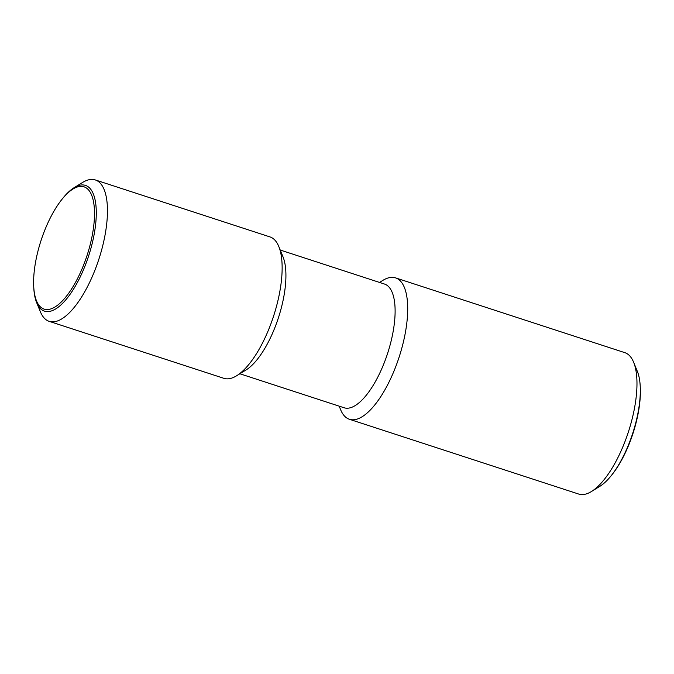 <?xml version="1.0" encoding="UTF-8"?>
<svg xmlns="http://www.w3.org/2000/svg" width="674" height="674" viewBox="0 0 674 674"><rect width="100%" height="100%" fill="white"/><g stroke="black" fill="none" stroke-linecap="round" stroke-linejoin="round"><path stroke-width="1.01" d="M379.538 282.431L382.756 280.443A74.367 27.979 108.1 0 1 386.48 278.539A74.367 27.979 108.1 0 1 395.545 277.873L624.823 352.654A74.367 27.979 108.1 0 1 633.636 362.267A74.367 27.979 108.1 0 1 628.362 432.034A74.367 27.979 108.1 0 1 591.486 491.489A74.367 27.979 108.1 0 1 587.762 493.393A74.367 27.979 108.1 0 1 578.696 494.059L349.418 419.279A74.367 27.979 108.1 0 1 340.606 409.666L339.182 406.152M591.486 491.489L599.894 486.308A66.119 24.879 -71.9 0 0 611.082 475.844A66.119 24.879 -71.9 0 0 637.747 414.181A66.119 24.879 -71.9 0 0 640.233 386.463A66.119 24.879 -71.9 0 0 637.368 371.416L633.636 362.267M395.545 277.873A74.367 27.979 108.1 0 1 402.285 346.394A74.367 27.979 108.1 0 1 358.492 418.613A74.367 27.979 108.1 0 1 349.418 419.279M280.232 250.037L384.475 284.04A65.075 24.483 108.1 0 1 390.372 343.993A65.075 24.483 108.1 0 1 352.047 407.189A65.075 24.483 108.1 0 1 344.119 407.77L239.877 373.767M62.05 199.234L62.918 198.156A66.119 24.879 108.1 0 1 74.106 187.692L82.514 182.511A74.367 27.979 108.1 0 1 86.238 180.607A74.367 27.979 108.1 0 1 95.304 179.941L269.988 236.919A74.367 27.979 108.1 0 1 278.8 246.532L283.004 256.836A65.075 24.483 108.1 0 1 278.387 317.884A65.075 24.483 108.1 0 1 246.128 369.908L236.65 375.755A74.367 27.979 108.1 0 1 232.934 377.659A74.367 27.979 108.1 0 1 223.869 378.325L49.177 321.346A74.367 27.979 108.1 0 1 40.364 311.733L36.632 302.584A66.119 24.879 108.1 0 1 33.767 287.537L33.7 286.155A64.308 24.197 -71.9 0 0 59.017 304.058A64.308 24.197 -71.9 0 0 91.984 236.743A64.308 24.197 -71.9 0 0 62.05 199.234A64.308 24.197 -71.9 0 0 36.118 259.204A64.308 24.197 -71.9 0 0 33.7 286.155M278.8 246.532A74.367 27.979 108.1 0 1 273.526 316.3A74.367 27.979 108.1 0 1 236.65 375.755M95.304 179.941A74.367 27.979 108.1 0 1 102.035 248.462A74.367 27.979 108.1 0 1 58.242 320.681A74.367 27.979 108.1 0 1 49.177 321.346M74.106 187.692A66.119 24.879 108.1 0 1 77.417 185.999A66.119 24.879 108.1 0 1 93.694 236.726A66.119 24.879 108.1 0 1 52.53 310.546A66.119 24.879 108.1 0 1 36.632 302.584M640.233 386.463L640.3 387.845A64.308 24.197 108.1 0 1 637.882 414.796A64.308 24.197 108.1 0 1 611.95 474.766L611.082 475.844"/></g></svg>
